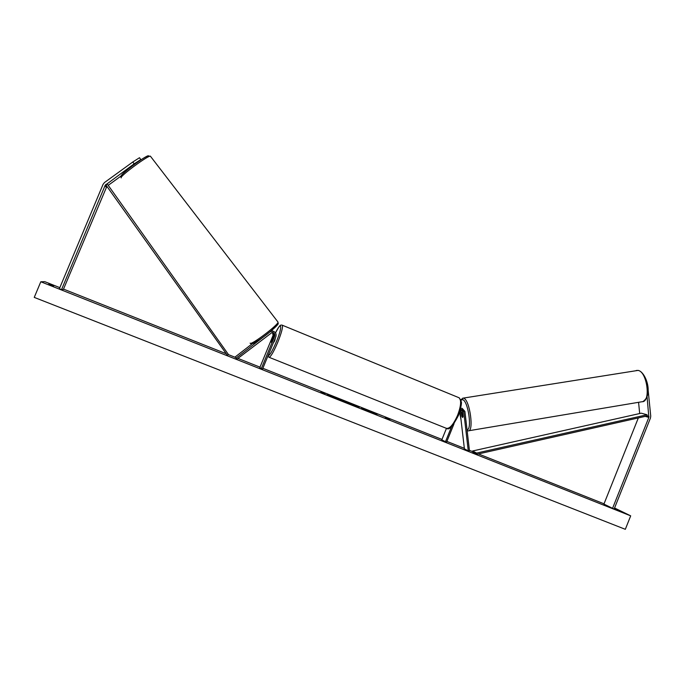 <?xml version="1.0" encoding="UTF-8"?>
<svg xmlns="http://www.w3.org/2000/svg" width="685" height="685" viewBox="0 0 685 685"><rect width="100%" height="100%" fill="white"/><g stroke="black" fill="none" stroke-linecap="round" stroke-linejoin="round"><path stroke-width="1.03" d="M273.52 331.343L271.072 330.975M272.758 332.499L273.632 335.599L273.084 335.35L259.82 367.588L262.483 369.215L275.918 336.566C276.586 333.295 275.267 331.497 271.945 331.163L269.916 331.942M261.268 368.727L274.702 336.078C275.156 333.912 274.274 332.704 272.082 332.465L237.001 359.103L235.058 357.048L252.32 343.682M273.632 335.599L271.183 342.226L274.146 335.83L273.032 332.567M263.46 336.934L236.188 358.058M273.084 335.35L272.45 332.465M272.459 330.898L271.543 330.572M237.001 359.103L235.058 357.048M271.388 330.709L273.246 331.266M140.904 159.519L134.174 163.826L132.77 162.011L139.517 157.713L140.922 159.81M132.77 162.011L104.488 182.535L103.067 184.333L59.364 288.77L61.53 289.627L63.38 289.404L106.877 186.32M134.174 163.826L105.199 185.25L61.53 289.627M121.031 176.036L108.221 185.344M647.085 396.915L648.849 417.388L612.553 508.33L614.171 508.972L650.45 418.064L650.733 416.103L647.753 386.22M638.334 417.918L603.93 504.074L612.553 508.33M638.574 402.309L639.679 413.534M461.604 409.519L462.409 411.06L463.069 416.754L462.572 417.456L461.913 416.206M460.662 408.363L462.11 408.32L464.909 411.42L469.456 450.696L468.275 450.901L464.396 448.821L460.003 410.974M460.32 409.793L461.87 409.553L463.728 411.608L468.275 450.901M454.061 423.69L446.534 442.27L441.808 439.847L446.44 428.399M461.844 416.215L460.859 409.579M445.43 441.834L451.603 426.592M275.336 338.279L274.694 340.865L273.246 343.065M272.681 337.988L273.212 337.414L273.135 338.202L271.183 342.226L272.681 337.988M333.475 396.735L327.036 394.474L343.074 401.008L333.475 396.735M330.264 395.767L327.567 394.834M614.376 508.467L620.053 511.019L614.342 508.553M50.476 284.96L53.678 285.868L48.849 283.95L50.476 284.96M371.159 412.199L361.577 408.209L371.159 412.199M351.679 404.347L343.211 400.751L351.688 404.347M377.033 414.374L370.868 411.728L376.981 414.502M40.8 281.766L34.25 297.393L625.319 529.317L630.688 515.848L40.8 281.766L44.799 281.672L59.835 287.649M630.688 515.848L614.565 507.996M604.033 503.817L478.438 453.924M472.753 451.663L469.413 450.336M464.336 448.324L446.894 441.397M441.971 439.436L262.869 368.29M260 367.151L237.926 358.383M235.28 357.339L228.302 354.565M225.793 353.571L63.499 289.104M322.25 392.822L325.067 393.943L320.931 391.957L322.215 392.899M389.816 419.648L385.304 417.525L389.816 419.648M359.094 407.421L352.578 404.912L359.094 407.421M339.221 399.312L330.316 395.63L339.221 399.312M331.24 396.521L330.316 395.63M335.59 398.327L334.777 397.848M342.44 400.888L339.289 399.423M323.003 393.258L322.233 392.753M374.156 413.483L372.246 412.55M377.007 414.442L376.108 414.108M375.037 413.774L374.318 413.543M349.179 403.277L346.233 402.052L349.127 403.414M346.439 402.48L346.233 402.052M344.427 401.513L346.173 402.198M349.213 403.311L349.855 403.696M362.528 408.731L364.223 409.365M353.614 405.323L355.815 406.119M336.66 398.31L333.347 396.932L336.66 398.302M462.623 413.509L462.666 417.482L461.947 416.523L461.544 413.046L461.998 412.575L462.692 413.492M106.646 185.995L227.317 355.25L106.646 185.995M106.081 184.736L107.254 183.974L228.413 354.487L227.317 355.25M648.995 416.403L647.222 415.923L476.811 454.292L472.838 452.168L472.641 450.978L476.614 453.085L476.811 454.292M647.222 415.923L647.06 414.759L641.263 413.183L472.641 450.978M647.06 414.759L476.614 453.085M274.702 336.078L274.146 335.83M105.199 185.25L106.115 187.253M105.91 184.351L106.809 186.371M648.849 417.388L645.193 416.377M463.728 411.608L462.409 411.06M461.185 410.546L460.234 410.144M268.135 355.472C269.539 355.823 272.287 351.234 276.397 341.695C282.708 326.565 281.792 319.998 275.524 332.841M282.032 325.11L282.34 325.229C283.025 327.19 281.509 332.867 277.785 342.269C273.418 352.433 270.447 357.416 268.88 357.202L267.946 355.935M269.188 357.33L446.166 428.245C449.488 429.17 453.316 424.82 457.64 415.196C460.979 406.145 461.493 400.348 459.19 397.805L458.496 397.523M121.382 175.865C120.098 174.153 149.373 152.892 148.577 156.094M150.537 156.377L150.417 156.214C148.945 154.664 119.712 176.191 121.142 177.792L121.228 177.903M277.596 323.722C280.987 324.074 253.561 345.334 252.063 343.493M250.119 343.142L250.213 343.262C251.566 345.214 279.274 324.091 278.007 322.087L277.87 321.907M636.279 370.474L637.923 370.405C647.111 371.236 651.204 402.266 642.068 401.727L468.72 430.762M461.005 419.597L459.661 412.105M460.911 400.203L462.666 399.646C468.146 400.913 472.342 429.863 467.042 429.803M467.144 430.711L468.172 430.856C474.243 432.004 469.824 399.655 463.702 398.233L462.649 398.199M271.945 331.163L271.406 330.932M446.851 428.519C449.154 430.266 453.008 425.924 458.428 415.504C461.065 407.198 461.981 402.532 461.185 401.513L459.19 397.805L282.34 325.229C279.891 324.51 279.463 325.932 275.516 332.833M120.843 176.927C120.74 176.276 119.926 175.66 132.042 166.087C138.635 161.163 143.79 157.815 147.506 156.043L150.417 156.214L278.007 322.087C277.733 324.707 280.927 321.727 270.584 331.386C258.536 341.481 249.648 345.274 251.249 343.767M460.757 399.749L463.171 398.122L638.137 370.388C645.886 371.861 653.678 394.765 642.864 401.598M459.618 412.224L461.048 419.982M462.572 412.447L461.913 412.558"/></g></svg>
